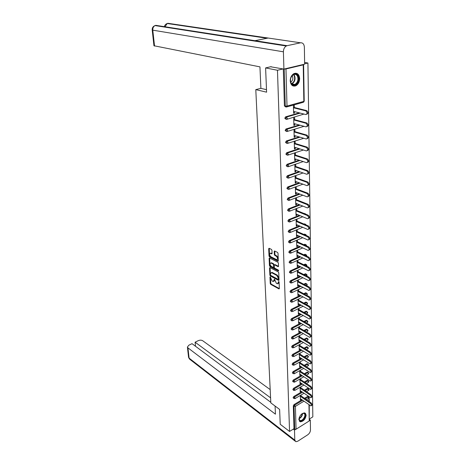 <?xml version="1.0" encoding="UTF-8"?>
<svg xmlns="http://www.w3.org/2000/svg" width="465" height="465" viewBox="0 0 465 465"><rect width="100%" height="100%" fill="white"/><g stroke="black" fill="none" stroke-linecap="round" stroke-linejoin="round"><path stroke-width="0.7" d="M270.246 276.89L269.95 277.14L270.229 283.522L270.706 284.365L279.023 288.922L279.343 288.533L279.105 282.081L278.762 281.476L277.442 283.848L276.39 283.336L274.472 279.169L273.182 281.528L272.147 281.029L270.246 276.89M290.224 80.893C290.735 85.083 292.578 86.728 295.757 85.827C298.228 84.438 299.524 82.003 299.658 78.509C299.169 74.255 297.298 72.604 294.043 73.563C291.602 74.987 290.329 77.434 290.224 80.893M298.85 419.639L300.361 421.836C303.529 421.395 305.464 419.151 306.162 415.1L304.616 412.874C301.454 413.344 299.53 415.6 298.85 419.639M271.949 250.28L271.455 249.42L269.125 248.269L268.694 248.676L269.02 256.052L269.502 256.907L277.948 261.173L278.303 260.749L278.024 253.28L277.524 252.414L274.565 250.966L274.211 251.396L274.338 254.588L274.827 255.454L276.245 256.163C277.814 257.848 277.942 259.005 276.629 259.621L270.874 256.75C269.328 255.076 269.206 253.931 270.502 253.32L271.734 253.896L272.083 253.466L271.949 250.28M289.556 431.45L280.226 424.278L279.616 409.433L270.828 402.882L255.791 89.623L266.596 92.18L265.602 67.919L277.466 70.261L289.556 431.45L293.996 428.666L294.694 429.195L294.025 406.311L293.322 405.8L293.996 428.666M269.973 267.584L269.543 267.956L269.863 275.135L270.339 275.983L278.692 280.453L279.023 280.052L278.756 272.792L278.262 271.926L269.973 267.584M269.444 265.66L269.119 258.383L269.462 257.965L277.896 262.237L278.39 263.109L278.506 266.265L278.163 266.683L274.565 264.858L274.222 265.277L274.309 267.352L274.792 268.206L278.332 270.049L278.361 270.915L269.927 266.509L269.444 265.66L269.979 265.422L269.665 258.151L269.119 258.383M260.9 88.333L255.791 89.623M309.266 404.934L309.237 420.947L296.054 429.242L294.694 429.195M309.498 418.948L312.829 416.855L307.929 63.013L304.616 62.426M265.602 67.919L271.153 66.629M277.466 70.261L283.057 68.93M284.173 69.035L285.969 68.977L303.226 64.862L303.61 64.635L303.25 64.49M304.639 63.798L307.929 63.013M300.39 398.993L301.122 399.511L300.413 399.941L300.303 395.453M301.122 399.511L301.117 399.197M301.041 395.884L301.018 395.029M285.58 106.903L284.417 105.904L285.283 106.125L284.202 69.041M283.319 68.983L284.417 105.904M293.322 405.8L294.019 404.591L301.977 399.807M304.494 398.296L307.458 396.511L308.103 396.581M285.905 119.22L284.783 118.255L285.574 116.843L299.315 112.861M286.231 131.339L285.144 130.409L285.958 128.991L299.198 124.986M286.55 143.267L285.498 142.366L286.33 140.953L299.123 136.913M286.87 155.008L285.847 154.13L286.69 152.718L299.088 148.655M287.196 166.575L286.19 165.714L287.027 164.314L299.082 160.21M287.521 177.967L286.527 177.119L287.364 175.724L299.1 171.579M287.841 189.185L286.864 188.342L287.69 186.959L299.14 182.78M288.155 200.229L287.19 199.392L288.009 198.02L299.193 193.8M288.463 211.104L287.515 210.279L288.329 208.913L299.262 204.658M304.191 202.781L304.592 202.938M288.771 221.817L287.835 220.997L288.637 219.637L299.344 215.353M304.017 213.482L304.918 213.731M289.067 232.372L288.143 231.558L288.945 230.204L299.437 225.885M303.918 224.043L305.11 224.188M289.37 242.765L288.457 241.957L289.247 240.614L299.541 236.261M303.843 234.441L304.703 234.098L305.302 234.488M289.66 253.007L288.759 252.204L289.55 250.868L299.652 246.485M303.79 244.689L304.9 244.23L305.488 244.637M289.951 263.103L289.061 262.301L289.84 260.975L299.762 256.558M303.755 254.785L305.098 254.216L305.668 254.64L304.9 254.274M290.236 273.048L289.352 272.252L290.131 270.932L299.884 266.486M303.732 264.73L305.296 264.062L305.761 264.289M290.52 282.848L289.643 282.057L290.416 280.744L300.012 276.268M303.726 274.536L305.482 273.763L305.935 273.99M290.794 292.508L289.933 291.718L290.701 290.416L300.14 285.917M303.732 284.202L305.674 283.325L306.104 283.551M291.073 302.035L290.218 301.244L290.974 299.954L300.274 295.42M303.75 293.729L305.592 292.828L306.272 292.979M291.34 311.422L290.491 310.637L291.247 309.353L300.407 304.796M303.779 303.116L305.761 302.134L306.441 302.273M291.607 320.681L290.77 319.897L291.52 318.618L300.547 314.038M303.814 312.375L305.924 311.306L306.604 311.445M291.869 329.807L291.038 329.028L291.788 327.755L300.686 323.152M303.86 321.507L306.086 320.356L306.761 320.484M292.13 338.811L291.305 338.032L292.049 336.765L300.826 332.138M303.912 330.51L306.249 329.278L306.917 329.4M292.386 347.686L291.572 346.907L292.305 345.652L300.971 341.002M303.971 339.392L306.406 338.084L307.074 338.2M292.642 356.446L291.834 355.667L292.561 354.417L301.111 349.744M304.029 348.151L306.563 346.768L307.231 346.878M292.892 365.083L292.09 364.304L292.81 363.066L301.256 358.37M304.098 356.789L306.714 355.336L307.382 355.44M293.136 373.604L292.34 372.831L293.06 371.593L301.401 366.879M304.168 365.316L306.865 363.787L307.528 363.886M293.38 382.009L292.59 381.236L293.305 380.01L301.547 375.278M304.244 373.726L307.016 372.134L307.679 372.221M293.618 390.304L292.84 389.531L293.549 388.31L301.692 383.561M304.325 382.021L307.167 380.364L307.818 380.446M293.857 398.493L293.078 397.72L293.787 396.505L301.837 391.733M304.406 390.211L307.313 388.49L307.964 388.566M300.111 387.293L300.221 391.873L300.931 391.112M300.855 387.775L300.832 386.868M299.913 379.022L300.024 383.701L300.739 382.916M300.663 379.556L300.64 378.603M299.716 370.64L299.832 375.424L300.547 374.61M300.471 371.227L300.448 370.227M299.512 362.148L299.629 367.03L300.349 366.193M300.274 362.787L300.25 361.735M299.309 353.54L299.425 358.527L300.163 358.114L300.152 357.666M300.076 354.237L300.047 353.133M299.1 344.809L299.222 349.907L299.966 349.5L299.954 349.017M299.873 345.565L299.849 344.408M298.89 335.963L299.012 341.165L299.762 340.764L299.751 340.252M299.669 336.776L299.64 335.567M298.675 326.994L298.803 332.306L299.559 331.911L299.547 331.371M299.466 327.872L299.437 326.599M298.46 317.897L298.588 323.326L299.35 322.931L299.338 322.361M299.257 318.833L299.222 317.508M298.245 308.673L298.373 314.218L299.14 313.829L299.123 313.224M299.042 309.673L299.012 308.289M298.019 299.321L298.152 304.982L298.925 304.598L298.908 303.959M298.826 300.384L298.792 298.943M297.798 289.846L297.931 295.618L298.704 295.24L298.693 294.566M298.606 290.962L298.571 289.474M297.565 280.261L297.705 286.115L298.489 285.743L298.472 285.033M298.385 281.406L298.35 279.895M297.338 270.543L297.478 276.477L298.263 276.111L298.245 275.367M298.164 271.717L298.129 270.177M297.931 261.882L297.896 260.324L297.1 260.679L297.245 266.701L298.036 266.34L298.019 265.556M297.705 251.902L297.664 250.321L296.862 250.67L297.007 256.785L297.809 256.43L297.786 255.605M297.466 241.777L297.431 240.173L296.624 240.515L296.769 246.717L297.577 246.369L297.554 245.508M297.228 231.5L297.193 229.873L296.379 230.21L296.525 236.505L297.338 236.162L297.315 235.261M296.99 221.073L296.949 219.422L296.129 219.753L296.281 226.141L297.1 225.804L297.077 224.862M296.74 210.488L296.705 208.808L295.874 209.134L296.031 215.62L296.856 215.289L296.833 214.301M296.496 199.741L296.455 198.038L295.618 198.352L295.775 204.937L296.606 204.617L296.583 203.583M296.24 188.825L296.199 187.099L295.362 187.407L295.519 194.091L296.356 193.777L296.327 192.702M295.984 177.746L295.943 175.991L295.095 176.293L295.258 183.082L296.1 182.774L296.071 181.652M295.723 166.499L295.682 164.715L294.827 165.005L294.99 171.905L295.839 171.602L295.816 170.434M295.455 155.072L295.415 153.258L294.554 153.543L294.723 160.547L295.577 160.256L295.548 159.036M295.188 143.464L295.147 141.622L294.275 141.901L294.45 149.015L295.31 148.73L295.281 147.457M294.915 131.671L294.874 129.799L293.996 130.072L294.171 137.297L295.037 137.024L295.008 135.699M294.636 119.691L294.595 117.79L293.711 118.046L293.886 125.393L294.764 125.126L294.729 123.754M294.357 107.514L294.31 105.584L293.421 105.834L293.595 113.297L294.485 113.041L294.45 111.612M300.936 391.449L300.198 390.937M300.75 383.282L300.006 382.776M300.559 375.005L299.809 374.505M300.361 366.618L299.605 366.124M300.163 358.114L299.408 357.632M299.966 349.5L299.204 349.023M299.762 340.764L298.995 340.293M299.559 331.911L298.786 331.446M299.35 322.931L298.571 322.478M299.14 313.829L298.356 313.381M298.925 304.598L298.135 304.156M298.704 295.24L297.914 294.804M298.489 285.743L297.687 285.318M298.263 276.111L297.461 275.699M298.036 266.34L297.228 265.939M297.809 256.43L296.99 256.035M297.577 246.369L296.751 245.985M297.338 236.162L296.507 235.79M297.1 225.804L296.263 225.438M296.856 215.289L296.013 214.935M296.606 204.617L295.763 204.275M296.356 193.777L295.502 193.452M296.1 182.774L295.24 182.46M295.839 171.602L294.979 171.3M295.577 160.256L294.705 159.966M295.31 148.73L294.432 148.451M295.037 137.024L294.153 136.762M294.764 125.126L293.874 124.882M294.485 113.041L293.584 112.809M273.92 281.308L274.739 280.011L274.205 280.256M274.716 279.436L274.739 280.011M278.192 283.621L279.017 282.319L278.483 282.569M279 281.732L279.017 282.319M270.496 277.169L270.764 283.278L271.24 284.121L279.343 288.579M270.084 267.642L270.398 274.891L270.874 275.739L279.023 280.11M270.467 274.809L270.799 275.402L278.041 279.279L278.349 279.029L278.314 278.14L276.756 275.39L271.467 272.63L270.427 273.926L270.467 274.809M278.314 279.221L278.89 278.779L278.349 279.029M271.258 272.606L272.333 272.513L277.297 275.141L278.855 277.896L278.89 278.779M278.506 266.358L275.204 264.655L274.786 264.841M278.657 270.549L270.461 266.276L269.927 266.509M271.171 263.097L270.915 262.998C269.654 263.608 269.787 264.736 271.31 266.393L273.327 267.427L273.664 267.015L273.577 264.945L273.089 264.085L271.171 263.097L271.711 262.859L270.787 262.981M273.606 267.305L274.199 266.776L273.664 267.015M271.711 262.859L273.629 263.847L274.118 264.701L274.199 266.776M269.979 265.422L270.461 266.276M270.363 253.297L271.043 253.082L272.077 253.57M277.32 259.406C278.477 258.621 278.303 257.465 276.791 255.924L276.245 256.163M274.757 251.048L274.885 254.355L275.373 255.215L276.791 255.924M269.241 248.327L269.56 255.82L270.043 256.674L278.297 260.848M300.384 398.679L310.899 405.939C311.707 405.48 311.527 404.608 310.353 403.329L311.073 402.893C312.248 404.172 312.428 405.038 311.614 405.497L311.364 405.649M311.073 402.893L300.373 395.413M310.353 403.329L300.326 396.308M300.192 390.6L310.76 397.767C311.591 397.302 311.416 396.43 310.225 395.14L310.946 394.704C312.137 395.994 312.317 396.866 311.48 397.331L311.242 397.476M310.946 394.704L300.134 387.281M310.225 395.14L300.134 388.194M299.995 382.41L310.614 389.49C311.474 389.019 311.3 388.136 310.097 386.834L310.823 386.403C312.027 387.7 312.201 388.589 311.341 389.054L311.114 389.188M310.823 386.403L299.913 379.051M310.097 386.834L299.937 379.975M299.797 374.11L310.469 381.097C311.352 380.626 311.184 379.731 309.963 378.417L310.696 377.987C311.916 379.3 312.085 380.196 311.201 380.666L310.986 380.794M310.696 377.987L299.716 370.733M309.963 378.417L299.739 371.645M299.6 365.705L310.324 372.593C311.23 372.11 311.068 371.21 309.829 369.884L310.568 369.46C311.806 370.785 311.969 371.686 311.056 372.169L310.858 372.285M310.568 369.46L299.518 362.299M309.829 369.884L299.541 363.2M299.396 357.178L310.172 363.967C311.102 363.485 310.946 362.572 309.69 361.235L310.434 360.811C311.69 362.154 311.846 363.06 310.916 363.549L310.725 363.653M310.434 360.811L299.315 353.755M309.69 361.235L299.338 354.644M301.599 414.065C302.994 413.042 304.081 412.932 304.866 413.722C307.086 416.059 301.471 423.121 299.46 420.494L299.222 417.57M299.012 418.61L299.443 420.081L300.221 420.529C302.634 421.168 306.162 415.553 304.447 413.815L303.633 413.35L302.465 413.513M299.408 421.307L300.024 421.546C303.011 422.348 307.388 415.385 305.261 413.222M291.044 83.264C288.073 77.946 295.426 70.25 297.984 75.958C300.867 81.247 293.665 88.873 291.044 83.264M297.449 76.173C296.501 74.481 295.188 73.97 293.514 74.638C290.706 76.649 289.875 79.416 291.026 82.933C291.968 84.578 293.258 85.083 294.891 84.45C297.716 82.485 298.571 79.73 297.449 76.173M290.718 82.177C292.706 80.776 293.299 78.823 292.497 76.33L292.101 75.737M293.02 85.944L295.31 85.688C298.815 83.258 299.878 79.835 298.495 75.417L295.769 73.179M275.082 406.055L275.443 414.175L187.959 347.878L189.092 358.102L294.787 440.082L294.496 430.073L293.258 429.131M270.188 389.594L202.699 340.729C201.432 340.002 199.973 339.973 198.305 340.647L195.102 342.194L270.584 397.831M294.787 440.082L295.874 441.709L297.745 441.227L307.737 434.798C309.428 433.531 310.341 431.944 310.481 430.038L310.324 420.116L309.504 420.633M295.554 429.404L294.496 430.073M270.799 402.295L192.028 343.676L188.784 345.245L187.418 347.076L187.959 347.878M195.532 346.28L195.102 342.194M310.324 420.116L309.51 419.523M266.492 89.675L260.9 88.373L259.941 66.867L153.95 45.744M300.553 42.803L268.136 38.031L254.954 40.693L287.126 45.68L300.553 42.803C302.831 42.641 304.104 44.105 304.372 47.198L304.645 64.158L283.912 69.099L270.578 66.762M287.126 45.68L286.26 46C284.411 47.18 283.458 49.116 283.406 51.807L283.912 69.099M254.954 40.693L155.804 25.337L154.921 25.61M268.136 38.031L167.935 23.291L167.034 23.576M299.193 348.541L310.021 355.225C310.98 354.737 310.823 353.819 309.556 352.464L310.3 352.046C311.573 353.4 311.724 354.318 310.765 354.812L310.591 354.905M310.3 352.046L299.105 345.094M309.556 352.464L299.129 345.972M298.983 339.781L309.864 346.361C310.853 345.867 310.701 344.937 309.417 343.571L310.167 343.158C311.457 344.524 311.602 345.454 310.62 345.948L310.457 346.041M310.167 343.158L298.902 336.311M309.417 343.571L298.919 337.177M298.768 330.906L309.707 337.375C310.719 336.875 310.574 335.933 309.272 334.556L310.033 334.149C311.335 335.527 311.48 336.468 310.463 336.968L310.318 337.049M310.033 334.149L298.687 327.406M309.272 334.556L298.71 328.261M298.559 321.902L309.55 328.261C310.591 327.755 310.451 326.802 309.126 325.407L309.893 325.006C311.213 326.401 311.352 327.348 310.312 327.86L310.178 327.93M309.893 325.006L298.472 318.38M309.126 325.407L298.495 319.223M298.338 312.776L309.388 319.019C310.457 318.502 310.324 317.543 308.981 316.136L309.754 315.735C311.091 317.142 311.225 318.106 310.155 318.618L310.033 318.682M309.754 315.735L298.257 309.231M308.981 316.136L298.274 310.062M298.117 303.517L309.219 309.638C310.318 309.12 310.19 308.15 308.836 306.726L309.609 306.336C310.969 307.754 311.097 308.725 309.992 309.248L309.888 309.301M309.609 306.336L298.036 299.948M308.836 306.726L298.053 300.768M297.896 294.13L309.051 300.128C310.184 299.6 310.062 298.617 308.684 297.182L309.469 296.798C310.841 298.234 310.963 299.216 309.829 299.739L309.742 299.786M309.469 296.798L297.809 290.538M308.684 297.182L297.832 291.34M297.67 284.609L308.882 290.48C310.045 289.945 309.928 288.951 308.533 287.498L309.324 287.12C310.713 288.567 310.829 289.561 309.667 290.096L309.591 290.131M309.324 287.12L297.583 280.988M308.533 287.498L297.606 281.778M297.443 274.955L308.708 280.686C309.899 280.145 309.789 279.14 308.376 277.675L309.173 277.297C310.585 278.768 310.69 279.767 309.498 280.308L309.434 280.337M309.173 277.297L297.356 271.304M308.376 277.675L297.373 272.077M297.211 265.155L308.527 270.752C309.754 270.206 309.655 269.189 308.219 267.701L309.022 267.334C310.451 268.817 310.556 269.834 309.33 270.38L309.283 270.403M309.022 267.334L297.118 261.481M308.219 267.701L297.141 262.237M296.972 255.209L308.353 260.667C309.609 260.115 309.51 259.086 308.062 257.581L308.87 257.221C310.318 258.72 310.411 259.749 309.155 260.301L309.12 260.319M308.87 257.221L296.885 251.513M308.062 257.581L296.903 252.251M296.734 245.125L308.167 250.432C309.458 249.868 309.37 248.833 307.9 247.31L308.714 246.956C310.184 248.473 310.271 249.513 308.975 250.077L308.975 250.077M308.714 246.956L296.641 241.399M307.9 247.31L296.658 242.12M296.49 234.889L307.981 240.045C309.306 239.475 309.225 238.423 307.737 236.888L308.557 236.54C310.045 238.068 310.126 239.12 308.801 239.69L308.795 239.696M308.557 236.54L296.397 231.134M307.737 236.888L296.414 231.837M296.24 224.496L307.795 229.501C309.155 228.919 309.08 227.856 307.574 226.304L308.394 225.961C309.899 227.501 309.975 228.565 308.621 229.158M308.394 225.961L296.153 220.712M307.574 226.304L296.17 221.404M295.99 213.952L307.603 218.788C308.998 218.201 308.929 217.126 307.406 215.557L308.231 215.219C309.754 216.771 309.824 217.853 308.446 218.457M308.231 215.219L295.903 210.139M307.406 215.557L295.914 210.814M295.734 203.246L307.406 207.919C308.836 207.32 308.777 206.228 307.231 204.641L308.068 204.315C309.609 205.873 309.673 206.966 308.266 207.593M308.068 204.315L295.647 199.404M307.231 204.641L295.659 200.055M295.478 192.376L307.208 196.875C308.673 196.271 308.626 195.161 307.057 193.556L307.9 193.237C309.458 194.806 309.521 195.916 308.086 196.561M307.9 193.237L295.385 188.505M307.057 193.556L295.403 189.139M295.217 181.338L307.005 185.663C308.51 185.047 308.469 183.925 306.883 182.297L307.731 181.989C309.306 183.57 309.359 184.692 307.894 185.361M307.731 181.989L295.124 177.438M306.883 182.297L295.136 178.054M294.95 170.132L306.801 174.27C308.342 173.643 308.307 172.509 306.702 170.864L307.557 170.562C309.149 172.155 309.202 173.294 307.708 173.974M307.557 170.562L294.856 166.197M306.702 170.864L294.868 166.79M294.676 158.745L306.592 162.698C308.173 162.058 308.144 160.907 306.516 159.245L307.382 158.949C308.993 160.559 309.039 161.71 307.51 162.413M307.382 158.949L294.583 154.787M306.516 159.245L294.595 155.356M294.403 147.184L306.389 150.939C307.993 150.294 307.981 149.126 306.348 147.446L307.22 147.155C308.836 148.783 308.87 149.957 307.313 150.666M307.202 147.155L294.31 143.191M306.33 147.44L294.322 143.743M294.124 135.437L306.202 139C307.813 138.332 307.807 137.146 306.185 135.454L307.063 135.181C308.679 136.838 308.69 138.018 307.109 138.733M307.022 135.164L294.031 131.415M306.144 135.443L294.043 131.938M293.839 123.504L306.011 126.869C307.627 126.172 307.632 124.975 306.022 123.272L306.906 123.004C308.516 124.696 308.516 125.893 306.906 126.596M306.836 122.981L293.746 119.447M305.953 123.254L293.758 119.947M293.555 111.379L305.813 114.535C307.441 113.815 307.452 112.6 305.854 110.885L306.749 110.629C308.347 112.338 308.33 113.553 306.708 114.274M306.65 110.6L293.456 107.287M305.755 110.856L293.467 107.764M270.345 276.966L269.95 277.14M278.855 281.546L278.454 281.732M274.571 279.238L274.17 279.419M309.237 420.947L308.958 404.719M308.905 401.376L308.853 398.238L306.47 399.673M303.953 401.196L295.415 406.352L296.054 429.242M308.795 397.04L309.149 397.726L308.853 398.238L307.458 396.511M294.019 404.591L295.415 406.352L294.025 406.311L294.729 405.102L302.692 400.307M285.969 68.977L287.01 106.078L303.843 101.387L303.226 64.862M286.736 106.927L303.041 102.376L304.215 101.126L303.61 64.676M285.283 106.125L287.01 106.078L286.225 107.072L285.283 106.125M305.203 398.79L308.568 396.901L307.853 396.407M293.787 396.505L294.496 397.011L293.793 398.226L294.851 398.703L295.188 398.267L294.496 397.011L302.552 392.233M305.121 390.705L308.028 388.978L308.714 390.216L306.592 391.71M308.655 389.019L307.313 388.49M293.549 388.31L294.264 388.81L302.407 384.049M305.046 382.509L307.888 380.847L307.167 380.364M293.305 380.01L294.025 380.504L302.267 375.761M304.97 374.203L307.743 372.61L307.016 372.134M293.06 371.593L293.787 372.081L302.128 367.356M304.9 365.786L307.598 364.258L306.865 363.787M292.81 363.066L293.543 363.543L301.988 358.841M304.831 357.254L307.452 355.801L306.714 355.336M292.561 354.417L293.293 354.894L301.849 350.209M304.767 348.611L307.301 347.221L306.563 346.768M292.305 345.652L293.043 346.117L301.709 341.455M304.715 339.845L307.15 338.532L306.406 338.084M292.049 336.765L292.793 337.224L301.576 332.585M304.662 330.958L306.999 329.72L306.249 329.278M291.788 327.755L292.531 328.209L301.436 323.594M304.616 321.943L306.842 320.792L306.086 320.356M291.52 318.618L292.276 319.06L301.303 314.468M304.575 312.805L306.685 311.736L305.924 311.306M291.247 309.353L292.008 309.789L301.169 305.22M304.546 303.54L306.522 302.552L305.761 302.134M290.974 299.954L291.741 300.378L301.041 295.839M304.523 294.142L306.359 293.241L305.592 292.828M290.701 290.416L291.468 290.834L300.913 286.324M304.511 284.603L306.197 283.801L305.424 283.394M290.416 280.744L291.195 281.156L300.791 276.669M304.505 274.931L306.034 274.222L305.249 273.827M290.131 270.932L290.91 271.333L300.669 266.875M304.517 265.12L305.86 264.504L305.075 264.12M289.84 260.975L290.625 261.365L300.553 256.942M304.546 255.163L306.325 254.75M289.55 250.868L290.34 251.251L300.442 246.857M304.587 245.055L305.517 244.654L304.72 244.288M289.247 240.614L290.044 240.986L300.344 236.621M304.645 234.796L305.342 234.505L304.534 234.151M288.945 230.204L289.747 230.564L300.245 226.234M304.726 224.386L305.162 224.211L304.354 223.863M288.637 219.637L289.445 219.986L300.158 215.69M304.831 213.819L304.162 213.423M288.329 208.913L289.143 209.25L300.082 204.989M288.009 198.02L288.829 198.346L300.018 194.12M287.69 186.959L288.515 187.273L299.966 183.082M287.364 175.724L288.195 176.026L299.937 171.876M287.027 164.314L287.87 164.598L299.925 160.489M286.69 152.718L287.539 152.997L299.937 148.922M303.773 138.285L287.841 143.301M286.353 140.941L287.201 141.203L299.977 137.169L287.201 141.203L286.347 142.627L287.265 143.487L288.033 142.592L287.213 141.209L286.33 140.953M304.023 126.317L287.48 131.374M286.004 128.979L286.858 129.224L300.059 125.225M303.976 114.059L287.114 119.249M285.65 116.814L286.51 117.046L300.181 113.082M293.555 390.03L293.897 390.501L294.961 390.071L294.264 388.81L293.555 390.03M308.516 380.887L307.888 380.847L308.58 382.085L306.545 383.52M293.31 381.73L294.362 382.23L294.729 381.765L294.025 380.504L293.31 381.73M308.376 372.657L307.743 372.61L308.44 373.854L306.505 375.22M293.066 373.314L294.113 373.825L294.49 373.349L293.787 372.081L293.066 373.314M308.231 364.31L307.598 364.258L308.301 365.507L306.47 366.804M292.816 364.787L293.212 365.292L294.252 364.822L293.543 363.543L292.816 364.787M308.086 355.853L307.452 355.801L308.156 357.05L306.441 358.277M292.566 356.144L292.973 356.661L294.008 356.173L293.293 354.894L292.566 356.144M307.935 347.285L307.301 347.221L308.01 348.483L306.418 349.634M292.311 347.378L292.735 347.907L293.764 347.407L293.043 346.117L292.311 347.378M307.784 338.596L307.15 338.532L307.865 339.793L306.4 340.868M292.049 338.491L292.497 339.037L293.514 338.514L292.793 337.224L292.049 338.491M307.632 329.79L306.999 329.72L307.714 330.993L306.394 331.987M291.788 329.482L292.253 330.04L293.264 329.505L292.531 328.209L291.788 329.482M307.481 320.862L306.842 320.792L307.568 322.065L306.394 322.977M291.52 320.344L292.003 320.914L293.008 320.362L292.276 319.06L291.52 320.344M307.324 311.812L306.685 311.736L307.412 313.015L306.406 313.84M291.253 311.073L291.758 311.66L292.747 311.091L292.008 309.789L291.253 311.073M307.162 302.634L306.522 302.552L307.26 303.837L306.429 304.581M290.98 301.675L291.503 302.279L292.485 301.692L291.741 300.378L290.98 301.675M306.999 293.328L306.359 293.241L307.103 294.531L306.464 295.182M290.701 292.142L291.247 292.758L292.218 292.154L291.468 290.834L290.701 292.142M306.836 283.888L306.197 283.801L306.941 285.092L306.592 285.69M290.422 282.464L290.991 283.098L291.944 282.476L291.195 281.156L290.422 282.464M306.668 274.315L306.034 274.222L306.778 275.518L306.633 276.012M290.131 272.653L290.73 273.298L291.671 272.659L290.91 271.333L290.131 272.653M306.499 264.602L305.86 264.504L306.569 266.125M289.846 262.69L290.462 263.353L291.392 262.696L290.625 261.365L289.846 262.69M305.691 254.651L306.447 256.07M289.55 252.588L290.195 253.268L291.107 252.588L290.34 251.251L289.55 252.588M306.15 244.759L305.517 244.654L306.272 245.834M289.253 242.329L289.922 243.026L290.823 242.329L290.044 240.986L289.253 242.329M305.97 234.616L305.342 234.505L306.046 235.424M288.945 231.919L289.643 232.628L290.532 231.913L289.747 230.564L288.945 231.919M305.79 224.322L305.162 224.211L305.755 224.828M288.637 221.346L289.364 222.078L290.236 221.34L289.445 219.986L288.637 221.346M305.604 213.877L304.976 213.761L305.342 214.028M288.329 210.616L289.079 211.36L289.933 210.604L289.143 209.25L288.329 210.616M305.412 203.263L305.017 203.106M288.009 199.723L288.788 200.485L289.631 199.706L288.829 198.346L288.009 199.723M287.69 188.656L288.498 189.435L289.317 188.639L288.515 187.273L287.69 188.656M287.358 177.421L288.201 178.217L289.003 177.398L288.195 176.026L287.358 177.421M287.027 166.005L287.951 166.819L288.684 165.982L287.87 164.598L287.027 166.005M286.69 154.409L287.597 155.246L288.358 154.38L287.539 152.997L286.69 154.409M285.998 130.659L286.922 131.543L287.696 130.619L286.858 129.224L285.998 130.659M285.644 118.488L286.58 119.406L287.353 118.447L286.51 117.046L285.644 118.488M279.331 288.678L278.907 288.881M271.24 284.121L270.706 284.365M270.764 283.278L270.229 283.522M279.012 280.215L278.582 280.412M270.874 275.739L270.339 275.983M270.398 274.891L269.863 275.135M270.084 267.718L269.543 267.956M278.855 277.896L278.314 278.14M277.297 275.141L276.756 275.39M272.333 272.513L271.798 272.757M278.489 266.457L278.064 266.648M275.204 264.655L274.658 264.893M278.663 270.781L278.361 270.915M274.118 264.701L273.577 264.945M273.629 263.847L273.089 264.085M272.054 253.687L271.647 253.861M271.275 253.169L270.735 253.402M275.373 255.215L274.827 255.454M274.885 254.355L274.338 254.588M274.757 251.164L274.211 251.396M278.279 260.952L277.855 261.138M270.043 256.674L269.502 256.907M269.56 255.82L269.02 256.052M269.235 248.444L268.694 248.676M302.587 413.466C302.343 415.913 301.146 417.675 299.012 418.744M299.036 418.39C300.89 417.361 301.965 415.768 302.273 413.612M293.781 74.522L294.566 75.592C295.688 79.137 294.839 81.881 292.02 83.84L294.891 84.45M291.532 83.7C294.397 81.904 295.281 79.219 294.188 75.65L293.473 74.656M188.54 357.132L190.266 359.666L295.019 441.047M283.406 51.807L152.787 30.167L154.543 46.07M167.935 23.291L167.237 23.506L165.017 26.761M155.804 25.337L155.031 25.575C153.415 26.482 152.665 28.01 152.787 30.167L152.195 29.929C152.09 27.819 153.037 26.366 155.031 25.575L286.26 46M299.948 421.534L300.361 421.836M309.213 401.591L309.149 397.831M295.147 398.528L304.017 393.245M308.661 390.49L309.01 389.839M307.702 388.391L309.016 389.711M294.915 390.338L303.907 385.067M308.522 382.37L308.876 381.719M307.545 380.265L308.876 381.591M294.682 382.044L303.802 376.778M308.382 374.145L308.737 373.488M307.388 372.035L308.743 373.36M294.444 373.639L303.697 368.379M308.237 365.81L308.603 365.147M307.231 363.694L308.603 365.019M294.2 365.118L303.593 359.869M308.092 357.364L308.458 356.69M307.069 355.243L308.464 356.568M293.956 356.481L303.494 351.238M307.946 348.808L308.318 348.128M306.906 346.675L308.318 348.006M293.711 347.721L303.401 342.49M307.795 340.13L308.173 339.444M306.737 337.997L308.179 339.322M293.456 338.846L303.302 333.62M307.644 331.336L308.028 330.638M306.563 329.191L308.028 330.528M293.2 329.842L303.215 324.634M307.487 322.419L307.877 321.716M306.394 320.275L307.882 321.606M292.944 320.716L303.134 315.514M307.336 313.381L307.731 312.672M306.214 311.23L307.731 312.561M292.683 311.457L303.052 306.266M307.173 304.22L307.574 303.5M306.04 302.058L307.58 303.389M292.415 302.07L302.977 296.891M307.01 294.926L307.423 294.2M305.854 292.758L307.423 294.089M292.142 292.549L302.913 287.376M306.848 285.504L307.266 284.766M305.674 283.325L307.266 284.661M291.869 282.883L302.855 277.727M306.685 275.943L307.109 275.199M305.482 273.763L307.109 275.094M291.584 273.083L302.802 267.939M306.627 266.154L306.947 265.492M305.296 264.062L306.947 265.393M291.305 263.138L302.762 258.005M306.609 256.145L306.784 255.645M305.098 254.216L306.784 255.547M291.014 253.047L302.732 247.926M306.545 245.956L306.615 245.66M304.9 244.23L306.615 245.561M290.724 242.806L302.721 237.696M304.703 234.098L306.447 235.43M290.422 232.413L302.721 227.309M304.499 223.822L306.272 225.048M290.119 221.857L302.738 216.771M304.29 213.389L306.005 214.301M289.811 211.145L302.779 206.071M289.497 200.27L302.837 195.201M289.178 189.226L302.93 184.169M288.858 178.014L303.046 172.963M288.527 166.621L303.209 161.576M288.19 155.048L303.413 150.009M300.094 125.23L286.888 129.235L285.958 128.991M300.233 113.1L286.562 117.064L285.574 116.843M303.61 102.178L304.215 101.178M272.002 272.391L271.467 272.63M278.454 266.555L278.163 266.683M275.106 264.62L274.565 264.858M271.455 262.766L270.915 262.998M271.043 253.082L270.502 253.32M278.244 261.045L277.948 261.173M299.262 419.819L300.221 420.529M189.493 359.131L188.558 357.289L187.418 347.076M164.412 26.668C164.75 25.093 165.691 24.035 167.237 23.506L267.026 38.258M153.956 45.797L152.195 29.929M306.348 147.446L307.22 147.155M306.185 135.454L307.063 135.181M306.022 123.272L306.906 123.004M305.854 110.885L306.749 110.629"/></g></svg>
